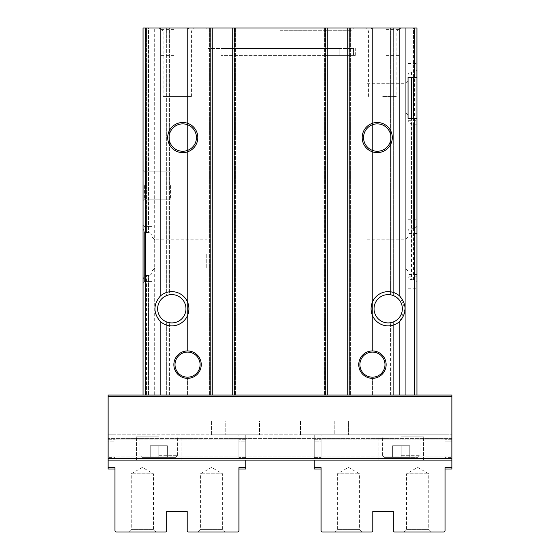 <?xml version="1.0" encoding="UTF-8"?>
<svg xmlns="http://www.w3.org/2000/svg" width="560" height="560" viewBox="0 0 560 560"><rect width="100%" height="100%" fill="white"/><g stroke="black" fill="none" stroke-linecap="round" stroke-linejoin="round"><path stroke-width="0.42" stroke-dasharray="2.8 2.1" d="M201.25 364.637A13.699 13.699 0 0 1 180.705 376.502A13.699 13.699 0 0 1 180.705 352.779A13.699 13.699 0 0 1 201.25 364.637A13.699 13.699 0 0 1 180.705 376.502A13.699 13.699 0 0 1 180.705 352.779A13.699 13.699 0 0 1 201.25 364.637A13.699 13.699 0 0 1 180.705 376.502A13.699 13.699 0 0 1 180.705 352.779A13.699 13.699 0 0 1 201.25 364.637M386.141 364.637A13.699 13.699 0 0 1 365.596 376.502A13.699 13.699 0 0 1 365.596 352.779A13.699 13.699 0 0 1 386.141 364.637A13.699 13.699 0 0 1 365.596 376.502A13.699 13.699 0 0 1 365.596 352.779A13.699 13.699 0 0 1 386.141 364.637A13.699 13.699 0 0 1 365.596 376.502A13.699 13.699 0 0 1 365.596 352.779A13.699 13.699 0 0 1 386.141 364.637M187.551 28L169.407 28L187.551 28L187.551 350.945L190.981 351.379L190.981 28L190.981 351.379L187.551 350.945A13.699 13.699 0 0 0 173.859 364.637A13.699 13.699 0 0 0 187.551 378.336L190.981 377.902L187.551 378.336A13.699 13.699 0 0 1 173.859 364.637A13.699 13.699 0 0 1 187.551 350.945L187.551 28M168.035 322.406L168.035 395.045L168.035 322.406L168.035 395.045L190.981 395.045L190.981 377.902L190.981 395.045L166.67 395.045L168.035 395.045L168.035 322.406L169.407 322.714A14.154 14.154 0 0 0 185.962 308.763A14.154 14.154 0 0 1 164.724 321.02A14.154 14.154 0 0 1 164.724 296.506A14.154 14.154 0 0 1 185.962 308.763A14.154 14.154 0 0 0 169.407 294.812L166.67 295.568L166.67 28L168.035 28L151.949 28L166.67 28L166.67 295.568A14.154 14.154 0 0 0 166.67 321.951L169.407 322.714A14.154 14.154 0 0 0 185.962 308.763A14.154 14.154 0 0 0 169.407 294.812L169.407 28L168.035 28L169.407 28L169.407 294.812L168.035 295.12L168.035 28L168.035 295.12M372.449 28L390.593 28L372.449 28L372.449 350.945L369.019 351.379L369.019 28L369.019 351.379L372.449 350.945A13.699 13.699 0 0 1 386.141 364.637A13.699 13.699 0 0 1 372.449 378.336L369.019 377.902L372.449 378.336A13.699 13.699 0 0 0 386.141 364.637A13.699 13.699 0 0 0 372.449 350.945L372.449 28M391.965 322.406L391.965 395.045L369.019 395.045L369.019 377.902L369.019 395.045L391.965 395.045L391.965 322.406L390.593 322.714L393.33 321.951A14.154 14.154 0 0 0 402.353 308.763A14.154 14.154 0 0 1 381.115 321.02A14.154 14.154 0 0 1 381.115 296.506A14.154 14.154 0 0 1 402.353 308.763A14.154 14.154 0 0 1 393.33 321.951L393.33 395.045L391.965 395.045L391.965 322.406L391.965 395.045L408.051 395.045L408.051 118.391L416.927 118.391M280 28L353.486 28L280 28M386.141 28L401.205 28L386.141 28M173.859 28L158.795 28L173.859 28M177.282 28L194.404 28L177.282 28M382.718 28L399.84 28L382.718 28M321.09 469L314.237 469L314.237 467.628L321.09 467.628L321.09 530.628A1.372 1.372 0 0 0 322.455 532L371.42 532A1.372 1.372 0 0 0 372.785 530.628L372.785 511.455L393.33 511.455L393.33 530.628A1.372 1.372 0 0 0 394.702 532L443.66 532A1.372 1.372 0 0 0 445.032 530.628L445.032 467.628L445.032 469L451.878 469L451.878 395.045L143.045 395.045L143.045 28L416.955 28L413.532 28L416.955 28L416.955 77.287M148.519 28L151.949 28L148.519 28L148.519 232.596C150.878 232.911 152.019 234.003 151.949 235.858L151.949 272.097C152.019 273.952 150.878 275.044 148.519 275.359C150.878 275.044 152.019 273.952 151.949 272.097L151.949 235.858C152.019 234.003 150.878 232.918 148.519 232.596L148.519 28M210.875 28L209.545 28L210.875 28L210.875 395.045L209.545 395.045L235.417 395.045L209.545 395.045L212.205 395.045L212.205 28L212.205 395.045L210.875 395.045L210.875 28M325.92 28L324.583 28L325.92 28L325.92 395.045L324.59 395.045L350.455 395.045L324.583 395.045L327.25 395.045L327.25 28L327.25 395.045L325.92 395.045L325.92 28M413.532 77.301L413.532 28L405.314 28L413.532 28L413.532 72.128C415.758 71.757 416.899 70.882 416.955 69.482M408.051 120.099L408.051 395.045L408.051 120.099C407.967 122.031 409.108 123.186 411.481 123.571L411.481 279.699C409.108 279.321 407.967 278.166 408.051 276.234L408.051 395.045L413.532 395.045L405.314 395.045L405.314 28L391.965 28L405.314 28L405.314 395.045L393.33 395.045L393.33 321.951M391.965 295.12L391.965 28L391.965 295.12L391.965 28L390.593 28L391.965 28L391.965 295.12L390.593 294.812A14.154 14.154 0 0 0 374.038 308.763A14.154 14.154 0 0 0 390.593 322.714A14.154 14.154 0 0 1 374.038 308.763A14.154 14.154 0 0 1 390.593 294.812L393.33 295.568A14.154 14.154 0 0 1 402.353 308.763M399.84 321.314A17.122 17.122 0 0 1 375.942 320.712A17.122 17.122 0 0 1 375.942 296.807A17.122 17.122 0 0 1 399.84 296.212L405.048 308.763L399.84 321.314L399.84 395.045M353.514 55.391L353.514 48.545L350 48.545L353.514 48.545L353.514 55.391L355.327 55.391L323.939 55.391L353.514 55.391M413.532 72.128L411.481 72.128C409.108 72.506 407.967 73.661 408.051 75.593L408.051 231.728L408.051 219.737L408.051 231.154L416.955 231.154L416.955 233.422L416.955 225.61C416.906 227.003 415.765 227.885 413.532 228.256L413.532 118.391M411.481 279.699L413.532 279.699C415.758 280.063 416.899 280.945 416.955 282.345L416.955 395.045L413.532 395.045L416.955 395.045L416.955 126.217C416.906 124.824 415.765 123.942 413.532 123.571L411.481 123.571M408.051 120.673L416.955 120.673L416.955 132.09L416.955 126.217M416.955 120.673L416.955 118.405M408.051 75.593L408.051 63.609L408.051 75.019L416.955 75.019M408.051 253.981L408.051 236.859L408.051 253.981M408.051 114.968L408.051 80.731L408.051 114.968L408.051 80.731L408.051 114.968L405.09 112L405.09 83.692L405.09 112L366.968 112L366.968 83.692L366.968 112M408.051 276.234L408.051 288.218L408.051 276.801L416.955 276.801L416.955 288.218L416.955 282.345M408.051 231.154L408.051 276.801M408.051 231.728C407.967 229.796 409.108 228.641 411.481 228.256L413.532 228.256M143.045 185.5L143.045 170.436L143.045 185.5M143.045 395.045L146.468 395.045L143.045 395.045L143.045 28L143.045 282.737L143.045 279.272L144.41 275.891L148.519 275.359L144.41 275.891L143.045 279.272L143.045 395.045L148.379 395.045L108.122 395.045L108.122 469L114.968 469L114.968 467.628L114.968 469M146.468 232.596L144.41 232.064L143.045 228.69L144.41 232.064L148.519 232.596L146.468 232.596L146.468 28L146.468 232.596M151.949 253.981L151.949 236.859L151.949 253.981M416.955 395.045L416.955 276.801M416.955 274.533L408.051 274.519L416.927 274.519M160.16 395.045L160.16 321.314C153.223 312.942 153.223 304.57 160.16 296.212L160.16 28L163.128 30.968L191.436 30.968L163.128 30.968L163.128 96.481L191.436 96.481L163.128 96.481M416.927 233.436L408.051 233.436L416.955 233.422M160.16 321.314A17.122 17.122 0 0 0 188.923 308.763A17.122 17.122 0 0 0 160.16 296.212M416.927 77.301L408.051 77.301L408.051 75.019M366.968 253.981L366.968 268.135L366.968 253.981M405.09 253.981L405.09 268.135L405.09 253.981M154.91 253.981L154.91 268.135L154.91 253.981M206.731 253.981L206.731 268.135L206.731 253.981M144.41 185.5L144.41 199.199L144.41 185.5M170.436 185.5L170.436 199.199L170.436 185.5M151.949 395.045L148.519 395.045L151.949 395.045M146.468 395.045L148.519 395.045L146.468 395.045L146.468 275.359L146.468 395.045M154.686 395.045L166.67 395.045L154.686 395.045L154.686 28L154.686 395.045M451.878 460.096L108.122 460.096M158.795 460.096L136.535 460.096L158.795 460.096M401.205 460.096L423.465 460.096L401.205 460.096M451.878 458.29L451.878 439.978L451.878 458.29L108.122 458.29L451.878 458.29M108.122 439.978L108.122 434.763L108.122 439.978L451.878 439.978L451.878 434.763L108.122 434.763L114.968 434.763L114.968 436.128L114.968 434.763L238.91 434.763L238.91 436.128L238.91 434.763L238.91 436.128L238.91 434.763L114.968 434.763L114.968 436.128L114.968 434.763L108.122 434.763L108.122 439.271L108.122 434.763L451.878 434.763L451.878 439.978L108.122 439.978M259.455 434.763L211.519 434.763L211.519 421.064L259.455 421.064L259.455 434.763L211.519 434.763L211.519 421.064L259.455 421.064L259.455 434.763M348.481 434.763L300.545 434.763L300.545 421.064L348.481 421.064L348.481 434.763L300.545 434.763L300.545 421.064L348.481 421.064L348.481 434.763L348.481 421.064L334.782 421.064L334.782 434.763L348.481 434.763L348.481 421.064L334.782 421.064L334.782 434.763L348.481 434.763M382.718 96.481L396.872 96.481L382.718 96.481M382.718 30.968L396.872 30.968L382.718 30.968M173.859 55.391L160.16 55.391L173.859 55.391M173.859 29.372L160.16 29.372L173.859 29.372M386.141 55.391L399.84 55.391L386.141 55.391M386.141 29.372L399.84 29.372L386.141 29.372M315.903 55.391L221.109 55.391L324.093 55.391L315.903 55.391L315.903 48.545L350 48.545L208.096 48.545L350 48.545L315.903 48.545L315.903 55.391M280 30.737L351.904 30.737L280 30.737M339.822 48.545L326.13 48.545L339.822 48.545L326.13 48.545L339.822 48.545L339.822 55.391L326.13 55.391L339.822 55.391L326.13 55.391L339.822 55.391L339.822 48.545M324.093 48.545L221.109 48.545L324.093 48.545L324.093 55.391L324.093 48.545M323.939 55.391L323.939 48.545L323.939 55.391M390.936 137.564A13.699 13.699 0 0 1 370.391 149.429A13.699 13.699 0 0 1 370.391 125.706A13.699 13.699 0 0 1 390.936 137.564M196.455 137.564A13.699 13.699 0 0 1 175.91 149.429A13.699 13.699 0 0 1 175.91 125.706A13.699 13.699 0 0 1 196.455 137.564M347.795 395.045L347.795 28M232.75 395.045L232.75 28M327.25 395.045L327.25 28M212.205 395.045L212.205 28M384.986 364.637A12.537 12.537 0 0 1 366.177 375.501A12.537 12.537 0 0 1 366.177 353.78A12.537 12.537 0 0 1 384.986 364.637M200.095 364.637A12.537 12.537 0 0 1 181.286 375.501A12.537 12.537 0 0 1 181.286 353.78A12.537 12.537 0 0 1 200.095 364.637M401.205 436.814L423.465 436.814L401.205 436.814M401.205 457.359L417.984 457.359L384.426 457.359L417.984 457.359L384.426 457.359L409.766 457.359L392.644 457.359L401.205 457.359L401.205 445.718L409.766 445.718L409.766 457.359L409.766 445.718L401.205 445.718L401.205 457.359L401.205 445.718L392.644 445.718L392.644 457.359L392.644 445.718L409.766 445.718L409.766 457.359L409.766 445.718L401.205 445.718L401.205 457.359M158.795 436.814L136.535 436.814L158.795 436.814M158.795 457.359L175.574 457.359L142.016 457.359L175.574 457.359L142.016 457.359L167.356 457.359L150.234 457.359L158.795 457.359L158.795 445.718L167.356 445.718L167.356 457.359L167.356 445.718L158.795 445.718L158.795 457.359L158.795 445.718L150.234 445.718L150.234 457.359L150.234 445.718L167.356 445.718L167.356 457.359L167.356 445.718L158.795 445.718L158.795 457.359M392.644 445.718L392.644 457.359L392.644 445.718L401.205 445.718L392.644 445.718M150.234 445.718L150.234 457.359L150.234 445.718L158.795 445.718L150.234 445.718M445.032 457.646L445.032 457.016L321.09 457.016L321.09 457.646L321.09 439.894L321.09 457.016L445.032 457.016L445.032 439.894L445.032 457.646L445.032 457.016L445.032 457.646L451.878 457.646L451.878 455.021L451.878 457.646L445.032 457.646M314.237 467.628L314.237 460.096M403.949 532L431.34 532L403.949 532L406.539 529.403L428.743 529.403L406.539 529.403L406.539 473.795L428.743 473.795L406.539 473.795L417.641 467.383L428.743 473.795L428.743 529.403L431.34 532M445.032 441.896L445.032 439.894L445.032 441.896L451.878 441.896L451.878 455.021L451.878 436.128L451.878 441.896L445.032 441.896M445.032 469L445.032 467.628L451.878 467.628M445.032 434.763L445.032 436.128L445.032 434.763L321.09 434.763L321.09 436.128L321.09 434.763L321.09 436.128L321.09 434.763L445.032 434.763L445.032 436.128L445.032 434.763L451.878 434.763L445.032 434.763M321.09 441.896L321.09 455.021L321.09 441.896L314.237 441.896L314.237 457.646L314.237 436.128L314.237 441.896L321.09 441.896M321.09 439.894L321.09 439.271L321.09 439.894L321.09 439.271L321.09 439.894L445.032 439.894L445.032 439.271L445.032 439.894L321.09 439.894M445.032 439.894L445.032 439.271L445.032 439.894M314.237 434.763L321.09 434.763L314.237 434.763L314.237 436.128L314.237 434.763M334.782 532L362.173 532L334.782 532L337.379 529.403L359.576 529.403L337.379 529.403L337.379 473.795L359.576 473.795L337.379 473.795L348.481 467.383L359.576 473.795L359.576 529.403L362.173 532M451.878 434.763L451.878 436.128L451.878 434.763M245.763 460.096L245.763 467.628L238.91 467.628L238.91 530.628A1.372 1.372 0 0 1 237.545 532L188.58 532A1.372 1.372 0 0 1 187.215 530.628L187.215 511.455L166.67 511.455L166.67 530.628A1.372 1.372 0 0 1 165.298 532L116.34 532A1.372 1.372 0 0 1 114.968 530.628L114.968 467.628L108.122 467.628M114.968 457.646L114.968 457.016L238.91 457.016L238.91 457.646L238.91 439.894L238.91 457.016L114.968 457.016L114.968 439.894L114.968 457.646L114.968 457.016L114.968 457.646L108.122 457.646L108.122 455.021L108.122 457.646L114.968 457.646M156.051 532L128.66 532L156.051 532L153.461 529.403L131.257 529.403L153.461 529.403L153.461 473.795L131.257 473.795L153.461 473.795L142.359 467.383L131.257 473.795L131.257 529.403L128.66 532M114.968 441.896L114.968 439.894L114.968 441.896L108.122 441.896L108.122 455.021L108.122 439.271L108.122 441.896L114.968 441.896M238.91 441.896L238.91 455.021L238.91 441.896L245.763 441.896L245.763 457.646L245.763 436.128L245.763 441.896L238.91 441.896M238.91 439.894L238.91 439.271L238.91 439.894L238.91 439.271L238.91 439.894L114.968 439.894L114.968 439.271L114.968 439.894L238.91 439.894M114.968 439.894L114.968 439.271L114.968 439.894M225.218 434.763L211.519 434.763L211.519 421.064L225.218 421.064L225.218 434.763L211.519 434.763L211.519 421.064L225.218 421.064L225.218 434.763M245.763 434.763L238.91 434.763L245.763 434.763L245.763 436.128L245.763 434.763M225.218 532L197.827 532L225.218 532L222.621 529.403L200.424 529.403L222.621 529.403L222.621 473.795L200.424 473.795L222.621 473.795L211.519 467.383L200.424 473.795L200.424 529.403L197.827 532M245.763 467.628L245.763 469L238.91 469M187.551 395.045L187.551 378.336L187.551 395.045M372.449 395.045L372.449 378.336L372.449 395.045M234.122 395.045L234.122 28M325.878 395.045L325.878 28M349.16 395.045L349.16 28M399.84 296.212L399.84 28L396.872 30.968L396.872 96.481M144.41 232.064L144.41 281.372L144.41 232.064M414.512 395.045L414.512 274.519M145.488 395.045L145.488 28M414.512 233.436L414.512 28M210.84 395.045L210.84 28M166.67 395.045L166.67 321.951L166.67 395.045M169.407 395.045L169.407 322.714L169.407 395.045M148.519 395.045L148.519 275.359L148.519 395.045M390.593 395.045L390.593 322.714L390.593 395.045M413.532 279.699L413.532 123.571M411.481 72.128L411.481 77.301M411.481 228.256L411.481 118.391M390.593 294.812L390.593 28L390.593 294.812M393.33 295.568L393.33 28L393.33 295.568M451.878 458.731L108.122 458.731M451.878 396.41L108.122 396.41M451.878 456.932L108.122 456.932L451.878 456.932M451.878 438.62L108.122 438.62L451.878 438.62M349.125 395.045L349.125 28L349.125 395.045M350.441 395.045L350.441 28L350.455 395.045M349.79 395.045L349.79 28L349.79 395.045M325.255 395.045L325.255 28L325.255 395.045M324.597 395.045L324.597 28L324.583 395.045M234.08 395.045L234.08 28L234.08 395.045M235.41 395.045L235.41 28L235.417 395.045M234.745 395.045L234.745 28L234.745 395.045M210.21 395.045L210.21 28L210.21 395.045M209.552 395.045L209.552 28L209.545 395.045M401.205 455.301L420.035 455.301L401.205 455.301M158.795 455.301L177.625 455.301L158.795 455.301M314.237 457.646L321.09 457.646L314.237 457.646M314.237 436.128L321.09 436.128L314.237 436.128M314.237 439.271L321.09 439.271L314.237 439.271M451.878 439.271L445.032 439.271L451.878 439.271M451.878 436.128L445.032 436.128L451.878 436.128M314.237 455.021L321.09 455.021L314.237 455.021M451.878 455.021L445.032 455.021L451.878 455.021M245.763 457.646L238.91 457.646L245.763 457.646M245.763 436.128L238.91 436.128L245.763 436.128M245.763 439.271L238.91 439.271L245.763 439.271M108.122 439.271L114.968 439.271L108.122 439.271M108.122 436.128L114.968 436.128L108.122 436.128M245.763 455.021L238.91 455.021L245.763 455.021M108.122 455.021L114.968 455.021L108.122 455.021M355.327 55.391L355.327 48.545M408.051 63.609L416.955 63.609M408.051 219.737L416.955 219.737M408.051 288.218L416.955 288.218M144.41 281.372L151.949 281.372L144.41 281.372L143.045 282.737L144.41 281.372M144.41 226.59L151.949 226.59L144.41 226.59L143.045 225.218L144.41 226.59M408.051 132.09L416.955 132.09M366.968 83.692L405.09 83.692L408.051 80.731M366.968 268.135L405.09 268.135L408.051 271.096M366.968 239.827L405.09 239.827L408.051 236.859M154.91 239.827L151.949 236.859L154.91 239.827L206.731 239.827L154.91 239.827M154.91 268.135L151.949 271.096L154.91 268.135L206.731 268.135L154.91 268.135M144.41 171.801L143.045 170.436L144.41 171.801L170.436 171.801L144.41 171.801M144.41 199.199L143.045 200.564L144.41 199.199L170.436 199.199L144.41 199.199M368.564 96.481L368.564 30.968L365.596 28M191.436 96.481L191.436 30.968L194.404 28M187.551 55.391L187.551 29.372L188.923 28M160.16 55.391L160.16 29.372L158.795 28M399.84 55.391L399.84 29.372L401.205 28M372.449 55.391L372.449 29.372L371.077 28M351.904 48.545L351.904 30.737L353.486 28M208.096 48.545L208.096 30.737L206.514 28M221.109 55.391L221.109 48.545M326.13 55.391L326.13 48.545L326.13 55.391M423.465 460.096L423.465 436.814L423.465 460.096M378.952 460.096L378.952 436.814L378.952 460.096M420.035 455.301L420.035 436.814L420.035 455.301L417.984 457.359L420.035 455.301M382.375 455.301L382.375 436.814L382.375 455.301L384.426 457.359L382.375 455.301M181.048 460.096L181.048 436.814L181.048 460.096M136.535 460.096L136.535 436.814L136.535 460.096M177.625 455.301L177.625 436.814L177.625 455.301L175.574 457.359L177.625 455.301M139.965 455.301L139.965 436.814L139.965 455.301L142.016 457.359L139.965 455.301"/><path stroke-width="0.84" d="M201.25 364.637A13.699 13.699 0 0 1 180.705 376.502A13.699 13.699 0 0 1 180.705 352.779A13.699 13.699 0 0 1 201.25 364.637M386.141 364.637A13.699 13.699 0 0 1 365.596 376.502A13.699 13.699 0 0 1 365.596 352.779A13.699 13.699 0 0 1 386.141 364.637M212.205 395.045L108.122 395.045L108.122 460.096L451.878 460.096L451.878 395.045L212.205 395.045L212.205 28L143.045 28L143.045 395.045M212.205 28L416.955 28L416.955 225.61M197.827 137.564A15.064 15.064 0 0 1 175.231 150.612A15.064 15.064 0 0 1 175.231 124.516A15.064 15.064 0 0 1 197.827 137.564M160.16 296.212A17.122 17.122 0 0 1 184.058 296.807A17.122 17.122 0 0 1 184.058 320.712A17.122 17.122 0 0 1 160.16 321.314C153.223 312.949 153.223 304.577 160.16 296.212L160.16 28M416.955 231.154L416.955 28L416.927 77.301L414.512 77.301L414.512 28M416.955 395.045L416.955 118.405L408.051 118.391L408.051 77.301L414.512 77.301M393.33 321.951L391.965 322.406M402.353 308.763A14.154 14.154 0 0 1 384.706 322.476A14.154 14.154 0 0 1 375.767 301.994A14.154 14.154 0 0 1 402.353 308.763A14.154 14.154 0 0 0 393.33 295.568L391.965 295.12M408.051 80.731L408.051 77.301L408.051 80.731M168.035 295.12L166.67 295.568A14.154 14.154 0 0 0 166.67 321.951L168.035 322.406M185.962 308.763A14.154 14.154 0 0 1 166.145 321.734A14.154 14.154 0 0 1 162.176 298.382A14.154 14.154 0 0 1 185.962 308.763M399.84 395.045L399.84 321.314C406.777 312.942 406.777 304.57 399.84 296.212L399.84 28M392.301 137.564A15.064 15.064 0 0 1 369.705 150.612A15.064 15.064 0 0 1 369.705 124.516A15.064 15.064 0 0 1 392.301 137.564M399.84 321.314A17.122 17.122 0 0 1 375.942 320.712A17.122 17.122 0 0 1 375.942 296.807A17.122 17.122 0 0 1 399.84 296.212M390.936 137.564A13.699 13.699 0 0 1 370.391 149.429A13.699 13.699 0 0 1 370.391 125.706A13.699 13.699 0 0 1 390.936 137.564M196.455 137.564A13.699 13.699 0 0 1 175.91 149.429A13.699 13.699 0 0 1 175.91 125.706A13.699 13.699 0 0 1 196.455 137.564M327.25 395.045L327.25 28M347.795 395.045L347.795 28M232.75 395.045L232.75 28M384.986 364.637A12.537 12.537 0 0 1 366.177 375.501A12.537 12.537 0 0 1 366.177 353.78A12.537 12.537 0 0 1 384.986 364.637M200.095 364.637A12.537 12.537 0 0 1 181.286 375.501A12.537 12.537 0 0 1 181.286 353.78A12.537 12.537 0 0 1 200.095 364.637M314.237 460.096L314.237 467.628L321.09 467.628L321.09 530.628A1.372 1.372 0 0 0 322.455 532L371.42 532A1.372 1.372 0 0 0 372.785 530.628L372.785 511.455L393.33 511.455L393.33 530.628A1.372 1.372 0 0 0 394.702 532L443.66 532A1.372 1.372 0 0 0 445.032 530.628L445.032 467.628L451.878 467.628L451.878 469L445.032 469M451.878 460.096L451.878 467.628M314.237 467.628L314.237 469L321.09 469M238.91 469L245.763 469L245.763 467.628L238.91 467.628L238.91 530.628A1.372 1.372 0 0 1 237.545 532L188.58 532A1.372 1.372 0 0 1 187.215 530.628L187.215 511.455L166.67 511.455L166.67 530.628A1.372 1.372 0 0 1 165.298 532L116.34 532A1.372 1.372 0 0 1 114.968 530.628L114.968 467.628L108.122 467.628L108.122 460.096M245.763 467.628L245.763 460.096M114.968 469L108.122 469L108.122 467.628M210.84 395.045L210.84 28M160.16 395.045L160.16 321.314M234.122 395.045L234.122 28M325.878 395.045L325.878 28M414.512 395.045L414.512 118.391M145.488 395.045L145.488 28M349.16 395.045L349.16 28M411.481 118.391L411.481 77.301M413.532 118.391L413.532 77.301M451.878 396.41L108.122 396.41M451.878 458.731L108.122 458.731"/></g></svg>
